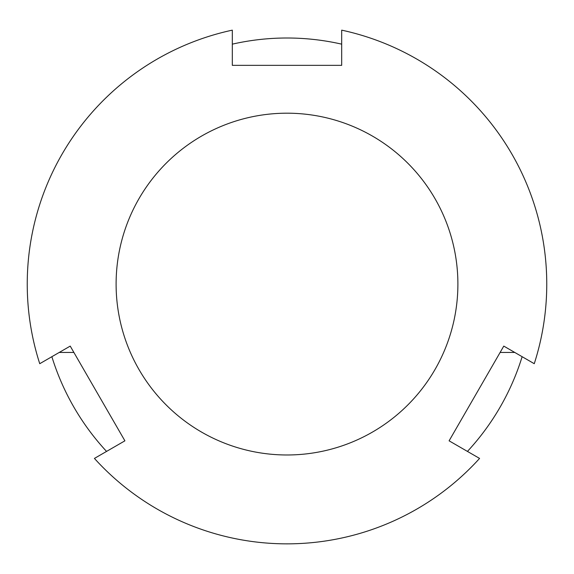 <?xml version="1.0" encoding="UTF-8"?>
<svg xmlns="http://www.w3.org/2000/svg" width="574" height="574" viewBox="0 0 574 574"><rect width="100%" height="100%" fill="white"/><g stroke="black" fill="none" stroke-linecap="round" stroke-linejoin="round"><path stroke-width="0.86" d="M341.688 44.155A246.088 246.088 0 0 0 232.312 44.155M467.444 451.415A246.088 246.088 0 0 0 522.132 356.698M287 113.193A170.894 170.894 0 0 1 457.894 284.087A170.894 170.894 0 0 1 287 454.981A170.894 170.894 0 0 1 116.106 284.087A170.894 170.894 0 0 1 287 113.193M341.688 30.149A259.757 259.757 0 0 1 534.258 363.701L503.778 346.1L449.098 440.825L479.577 458.418A259.757 259.757 0 0 1 94.423 458.418L124.902 440.825L70.222 346.1L39.742 363.701A259.757 259.757 0 0 1 232.312 30.149L232.312 65.343L341.688 65.343L341.688 30.149M59.23 352.45L73.881 352.45M51.868 356.698A246.088 246.088 0 0 0 106.556 451.415M500.119 352.45L514.77 352.45"/></g></svg>
